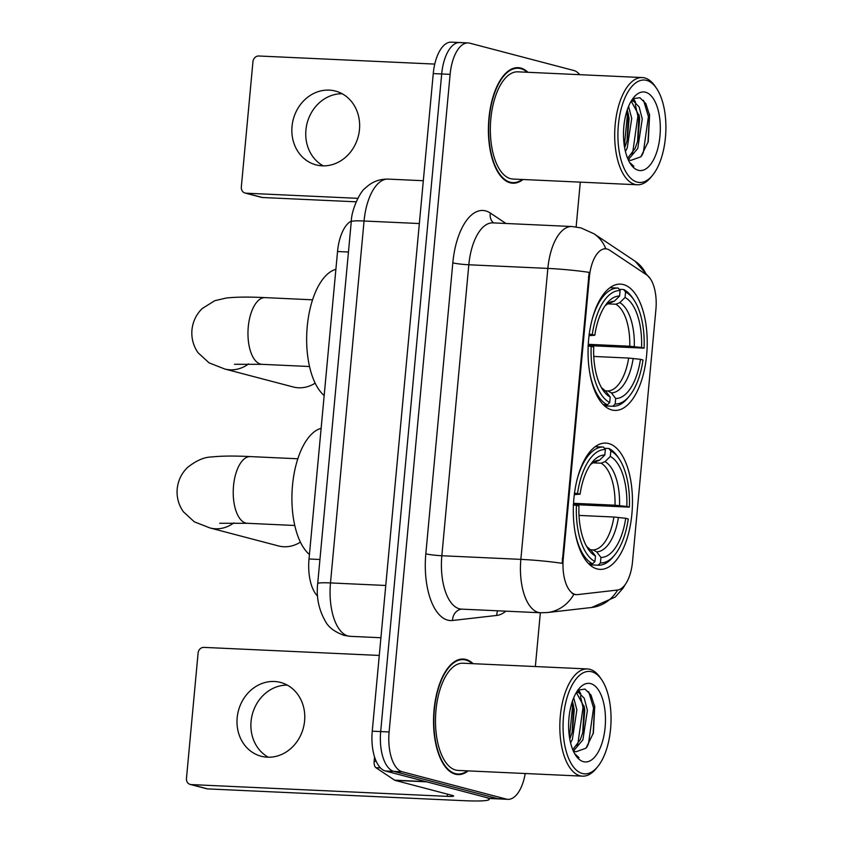 <?xml version="1.0" encoding="UTF-8"?>
<svg xmlns="http://www.w3.org/2000/svg" width="843" height="843" viewBox="0 0 843 843"><rect width="100%" height="100%" fill="white"/><g stroke="black" fill="none" stroke-linecap="round" stroke-linejoin="round"><path stroke-width="1.26" d="M611.828 409.961A63.204 29.473 92.6 0 0 614.737 410.404A63.204 29.473 92.6 0 0 646.908 351.763A63.204 29.473 92.6 0 0 623.451 284.586A63.204 29.473 92.6 0 0 620.543 284.133A63.204 29.473 92.6 0 0 588.372 342.774A63.204 29.473 92.6 0 0 611.828 409.961M597.076 568.92A63.204 29.473 92.6 0 0 599.984 569.373A63.204 29.473 92.6 0 0 632.155 510.732A63.204 29.473 92.6 0 0 608.709 443.544A63.204 29.473 92.6 0 0 605.801 443.102A63.204 29.473 92.6 0 0 573.63 501.743A63.204 29.473 92.6 0 0 597.076 568.92M575.084 594.41A32.192 15.016 92.6 0 0 576.57 594.631A32.192 15.016 92.6 0 0 577.697 594.589L617.371 590.058A32.192 15.016 92.6 0 0 632.503 561.817L655.907 309.518A32.192 15.016 92.6 0 0 646.613 274.86L609.647 250.192A32.192 15.016 92.6 0 0 605.643 248.811A32.192 15.016 92.6 0 0 589.383 277.094L563.272 558.593A32.192 15.016 92.6 0 0 575.084 594.41M317.579 596.064A35.775 16.681 -87.4 0 1 309.012 558.983L337.537 251.509A35.775 16.681 -87.4 0 1 351.32 221.056M473.123 663.683A57.83 26.976 92.6 0 0 465.926 659.458A57.83 26.976 92.6 0 0 463.26 659.047A57.83 26.976 92.6 0 0 433.829 712.704A57.83 26.976 92.6 0 0 455.283 774.18A57.83 26.976 92.6 0 0 457.949 774.591A57.83 26.976 92.6 0 0 468.192 770.881M527.981 72.298A57.83 26.976 92.6 0 0 520.784 68.072A57.83 26.976 92.6 0 0 518.129 67.661A57.83 26.976 92.6 0 0 488.687 121.329A57.83 26.976 92.6 0 0 510.141 182.805A57.83 26.976 92.6 0 0 512.807 183.205A57.83 26.976 92.6 0 0 523.05 179.506M562.144 563.324L589.141 272.363A41.739 3.667 -174.7 0 0 547.855 268.411A47.703 22.245 -87.4 0 1 571.944 226.514L492.913 222.879A47.703 22.245 92.6 0 0 468.824 264.776L441.837 555.737A47.703 22.245 92.6 0 0 459.34 608.794A47.703 22.245 92.6 0 0 461.532 609.131L540.563 612.766A47.703 22.245 -87.4 0 1 538.371 612.429A47.703 22.245 -87.4 0 1 520.858 559.373A41.739 3.667 5.3 0 1 562.144 563.324M575.095 594.568L572.081 593.44M579.731 74.679A35.775 16.681 92.6 0 0 573.83 70.496L469.825 43.183A35.775 16.681 92.6 0 0 468.181 42.93L459.751 42.54A35.775 16.681 92.6 0 0 441.69 73.963L380.678 731.576A35.775 16.681 92.6 0 0 393.807 771.377L497.813 798.69A35.775 16.681 92.6 0 0 499.456 798.943A35.775 16.681 92.6 0 1 497.813 798.69L393.807 771.377A35.775 16.681 92.6 0 1 380.678 731.576L441.69 73.963A35.775 16.681 92.6 0 1 459.751 42.54A35.775 16.681 92.6 0 1 461.395 42.793M468.181 42.93A35.775 16.681 92.6 0 0 450.12 74.353L389.108 731.966A35.775 16.681 92.6 0 0 402.237 771.766L506.243 799.08A35.775 16.681 92.6 0 0 507.886 799.333A35.775 16.681 92.6 0 0 525.221 773.505M535.358 666.539L540.342 612.766M576.138 226.915L580.29 182.141M459.751 42.54L451.321 42.15A35.775 16.681 92.6 0 0 433.26 73.573L372.248 731.197A35.775 16.681 92.6 0 0 385.377 770.987L489.383 798.3A35.775 16.681 92.6 0 0 491.026 798.553L507.886 799.333M268.359 757.235A38.156 33.583 104.7 0 1 251.056 721.45A38.156 33.583 104.7 0 1 287.294 685.127M237.168 717.804A38.156 33.583 -75.3 0 0 261.193 756.255A38.156 33.583 -75.3 0 0 304.597 720.902A38.156 33.583 -75.3 0 0 280.571 682.44A38.156 33.583 -75.3 0 0 237.168 717.804M374.555 757.003L374.166 761.261L376.21 761.355M426.21 781.619A5.964 2.782 92.6 0 0 426.674 781.83L483.903 796.867A47.703 4.194 5.3 0 1 489.256 799.333A47.703 4.194 5.3 0 1 463.65 800.671L207.599 788.89A5.964 5.248 104.7 0 1 206.64 788.742L190.212 784.433A5.964 5.248 -75.3 0 0 191.182 784.58L447.233 796.361A11.928 1.043 -174.7 0 0 453.629 796.024A11.928 1.043 -174.7 0 0 452.301 795.413L395.061 780.376A5.964 2.782 -87.4 0 1 394.598 780.165L375.883 767.678A5.964 2.782 -87.4 0 1 374.166 761.261M379.276 655.443L203.911 647.382A5.964 5.248 -75.3 0 0 198.094 653.051L186.461 778.426A5.964 5.248 -75.3 0 0 190.212 784.433M591.765 671.776A51.275 23.91 92.6 0 0 563.514 716.455A51.275 23.91 92.6 0 0 582.334 773.495A51.275 23.91 92.6 0 0 597.645 766.74A51.275 23.91 92.6 0 0 601.649 679.69A51.275 23.91 92.6 0 0 591.765 671.776M601.649 679.69L600.216 677.603A53.657 25.027 92.6 0 0 589.879 669.321A53.657 25.027 92.6 0 0 587.413 668.942A53.657 25.027 92.6 0 0 560.1 718.731A53.657 25.027 92.6 0 0 580.005 775.771A53.657 25.027 92.6 0 0 582.471 776.15A53.657 25.027 92.6 0 0 596.033 768.7L597.645 766.74M587.413 668.942L463.07 663.22A53.657 25.027 92.6 0 0 435.757 713.009A53.657 25.027 92.6 0 0 455.663 770.049A53.657 25.027 92.6 0 0 458.139 770.428L582.471 776.15M472.354 663.641A57.24 26.691 92.6 0 0 465.873 660.048A57.24 26.691 92.6 0 0 463.239 659.637A57.24 26.691 92.6 0 0 434.103 712.746A57.24 26.691 92.6 0 0 455.336 773.589A57.24 26.691 92.6 0 0 457.97 774A57.24 26.691 92.6 0 0 467.422 770.85M573.725 697.762L576.865 709.89L572.365 739.374L570.563 742.841M572.46 701.081L574.231 709.764L572.481 731.397L569.784 739.132M576.391 692.419L578.677 692.556L584.273 698.278L587.402 710.375L582.903 739.859L573.598 750.807M576.327 692.524L584.357 707.235L584.768 710.249L583.019 731.882L580.269 739.743L572.745 749.669M573.061 750.439A29.811 13.899 92.6 0 0 575.822 751.819L585.969 748.205L593.398 732.999L594.715 706.676L590.964 694.948L585 689.1L578.667 690.006M583.43 761.672A39.347 18.356 92.6 0 0 605.116 727.383A39.347 18.356 92.6 0 0 590.669 683.61A39.347 18.356 92.6 0 0 578.983 688.71A39.347 18.356 92.6 0 0 575.906 755.676A39.347 18.356 92.6 0 0 583.43 761.672M574.968 754.211L579.004 757.699L574.663 753.684M588.677 691.692L593.556 707.994L588.467 743.884L586.823 747.225M577.782 690.628L578.951 692.64M580.427 696.044L583.019 707.509L577.929 743.4L576.939 745.486M571.86 702.936L572.481 707.024L569.489 737.362M594.568 705.844L593.145 733.916M578.635 690.027L580.711 693.599M584.136 706.034L582.692 733.083M573.598 705.549L572.155 732.599M604.399 448.276L608.941 448.487L610.827 450.963A56.766 26.47 92.6 0 1 619.057 458.697A56.766 26.47 92.6 0 1 629.352 507.128L626.823 506.464A51.275 23.91 92.6 0 0 610.311 456.442L605.032 461.627L601.143 463.197L592.798 462.818M573.535 503.292L615 505.199L626.823 506.464M625.717 518.287L628.256 518.951A56.766 26.47 92.6 0 1 614.621 555.052A56.766 26.47 92.6 0 1 600.437 562.945L600.943 557.465A51.275 23.91 92.6 0 0 625.717 518.287L613.904 517.022L579.015 515.421M590.669 549.815L593.103 549.921L596.665 551.838L600.943 557.465M321.13 428.318A65.585 30.59 92.6 0 0 292.5 485.431A65.585 30.59 92.6 0 0 309.423 554.515M629.352 507.128L573.461 504.546M574.325 493.134L577.529 493.513A56.766 26.47 92.6 0 1 605.348 449.53L603.462 447.053A59.147 27.587 92.6 0 0 577.539 477.928M603.462 447.053L595.232 446.674M619.057 458.697L617.624 456.6A59.147 27.587 92.6 0 0 608.941 448.487M600.437 562.945L598.109 565.221A59.147 27.587 92.6 0 0 612.998 557.012L614.621 555.052M598.109 565.221L589.794 564.842M605.348 449.53L604.842 454.999A51.275 23.91 92.6 0 0 592.302 462.133A51.275 23.91 92.6 0 0 580.068 494.177L577.529 493.513M610.311 456.442L610.827 450.963M580.068 494.177L574.315 494.63M595.674 461.764L599.563 460.183L604.842 454.999M588.488 563.598L592.629 563.788L594.958 561.501A56.766 26.47 92.6 0 1 576.433 505.347L573.229 504.957M575.052 532.091A59.147 27.587 92.6 0 0 592.629 563.788M576.433 505.347L578.962 506.011A51.275 23.91 92.6 0 0 588.298 549.183A51.275 23.91 92.6 0 0 595.474 556.032L594.958 561.501M595.474 556.032L591.196 550.405L586.633 546.475M233.827 522.881A33.393 29.389 104.7 0 1 209.981 527.95L278.401 545.916A33.393 29.389 -75.3 0 0 300.414 542.123M619.141 289.318L623.683 289.528L625.569 292.005A56.766 26.47 92.6 0 1 633.799 299.729A56.766 26.47 92.6 0 1 644.094 348.159L641.565 347.495A51.275 23.91 92.6 0 0 625.063 297.474L619.784 302.658L615.896 304.239L607.55 303.849M588.277 344.323L629.753 346.231L641.565 347.495M640.469 359.318L642.998 359.993A56.766 26.47 92.6 0 1 629.363 396.094A56.766 26.47 92.6 0 1 615.179 403.976L615.685 398.507A51.275 23.91 92.6 0 0 640.469 359.318L628.657 358.064L593.767 356.452M605.411 390.846L607.845 390.962L611.407 392.88L615.685 398.507M335.883 269.349A65.585 30.59 92.6 0 0 307.242 326.462A65.585 30.59 92.6 0 0 324.176 395.546M644.094 348.159L588.214 345.577M589.067 334.165L592.281 334.555A56.766 26.47 92.6 0 1 620.1 290.561L618.214 288.085A59.147 27.587 92.6 0 0 592.281 318.97M618.214 288.085L609.984 287.705M633.799 299.729L632.366 297.642A59.147 27.587 92.6 0 0 623.683 289.528M615.179 403.976L612.85 406.263A59.147 27.587 92.6 0 0 627.75 398.044L629.363 396.094M612.85 406.263L604.547 405.873M620.1 290.561L619.584 296.041A51.275 23.91 92.6 0 0 607.044 303.164A51.275 23.91 92.6 0 0 594.81 335.219L592.281 334.555M625.063 297.474L625.569 292.005M594.81 335.219L589.057 335.672M610.416 302.795L614.305 301.225L619.584 296.041M603.24 404.629L607.381 404.819L609.71 402.543A56.766 26.47 92.6 0 1 591.175 346.378L587.971 345.988M589.794 373.122A59.147 27.587 92.6 0 0 607.381 404.819M591.175 346.378L593.714 347.042A51.275 23.91 92.6 0 0 603.04 390.214A51.275 23.91 92.6 0 0 610.216 397.064L609.71 402.543M610.216 397.064L605.938 391.437L601.375 387.506M248.58 363.913A33.393 29.389 104.7 0 1 224.733 368.992L293.153 386.958A33.393 29.389 -75.3 0 0 315.156 383.154M323.227 165.85A38.156 33.583 104.7 0 1 305.914 130.064A38.156 33.583 104.7 0 1 342.163 93.742M292.026 126.418A38.156 33.583 -75.3 0 0 316.051 164.88A38.156 33.583 -75.3 0 0 359.466 129.516A38.156 33.583 -75.3 0 0 335.44 91.065A38.156 33.583 -75.3 0 0 292.026 126.418M356.157 201.814L262.468 197.504A5.964 5.248 104.7 0 1 261.499 197.357L245.081 193.047A5.964 5.248 -75.3 0 0 246.04 193.195L357.822 198.337M434.767 64.089L258.769 55.996A5.964 5.248 -75.3 0 0 252.953 61.665L241.319 187.041A5.964 5.248 -75.3 0 0 245.081 193.047M646.634 80.391A51.275 23.91 92.6 0 0 618.372 125.07A51.275 23.91 92.6 0 0 637.192 182.109A51.275 23.91 92.6 0 0 652.503 175.355A51.275 23.91 92.6 0 0 656.507 88.315A51.275 23.91 92.6 0 0 646.634 80.391M656.507 88.315L655.085 86.218A53.657 25.027 92.6 0 0 644.737 77.935A53.657 25.027 92.6 0 0 642.271 77.556A53.657 25.027 92.6 0 0 614.958 127.346A53.657 25.027 92.6 0 0 634.863 184.385A53.657 25.027 92.6 0 0 637.34 184.765A53.657 25.027 92.6 0 0 650.891 177.315L652.503 175.355M642.271 77.556L517.929 71.834A53.657 25.027 92.6 0 0 490.615 121.624A53.657 25.027 92.6 0 0 510.531 178.663A53.657 25.027 92.6 0 0 512.997 179.043L637.34 184.765M527.212 72.256A57.24 26.691 92.6 0 0 520.732 68.662A57.24 26.691 92.6 0 0 518.097 68.262A57.24 26.691 92.6 0 0 488.961 121.371A57.24 26.691 92.6 0 0 510.194 182.204A57.24 26.691 92.6 0 0 512.839 182.615A57.24 26.691 92.6 0 0 522.281 179.464M628.583 106.376L631.723 118.505L627.224 147.989L625.422 151.455M627.329 109.695L629.089 118.378L627.35 140.012L624.642 147.746M631.249 101.034L633.536 101.171L639.131 106.892L642.261 118.989L637.761 148.473L628.457 159.432M631.186 101.139L639.215 115.849L639.626 118.863L637.888 140.496L635.127 148.357L627.603 158.284M627.919 159.053A29.811 13.899 92.6 0 0 630.69 160.433L640.838 156.819L648.256 141.613L649.584 115.291L645.833 103.563L639.869 97.714L633.536 98.62L635.569 102.214M638.288 170.286A39.347 18.356 92.6 0 0 659.974 135.997A39.347 18.356 92.6 0 0 645.527 92.224A39.347 18.356 92.6 0 0 633.841 97.335A39.347 18.356 92.6 0 0 630.764 164.29A39.347 18.356 92.6 0 0 638.288 170.286M629.826 162.825L633.862 166.313L629.521 162.299M643.546 100.306L648.415 116.619L643.325 152.499L641.681 155.839M632.64 99.242L633.81 101.265M635.295 104.658L637.877 116.134L632.787 152.014L631.807 154.1M626.728 111.55L627.34 115.649L624.347 145.976M649.437 114.458L648.004 142.53M638.994 114.648L637.55 141.698M628.457 114.163L627.013 141.213M589.383 277.094L588.351 277.041M563.272 558.593L562.239 558.54M319.929 559.489L309.012 558.983M348.454 252.004L337.537 251.509M452.817 262.858A11.928 1.043 -174.7 0 0 468.824 264.776L547.855 268.411L520.858 559.373L441.837 555.737A11.928 1.043 -174.7 0 1 425.82 553.819L452.817 262.858A59.621 27.808 -87.4 0 1 485.673 210.898A59.621 27.808 -87.4 0 1 490.341 213.047L505.969 223.479M540.563 612.766L547.434 612.534A41.739 36.818 -96.5 0 0 573.851 594.357M646.339 274.681A41.739 35.543 -56.3 0 0 635.116 261.225L650.49 278.959M625.474 584.178L623.093 588.129L615.179 597.097L591.638 607.487A41.739 36.818 -96.5 0 0 617.634 590.026M605.832 248.822A41.739 35.543 -56.3 0 0 593.925 233.743L635.116 261.225M505.842 611.175A59.621 27.808 -87.4 0 1 496.748 615.432L452.543 620.49A59.621 27.808 -87.4 0 1 425.82 553.819M450.12 74.353L433.26 73.573M389.108 731.966L372.248 731.197M402.237 771.766L385.377 770.987M506.243 799.08L489.383 798.3M496.748 615.432A11.928 10.516 83.5 0 1 497.644 610.796M452.543 620.49A11.928 10.516 83.5 0 1 461.627 609.141M493.524 222.91A11.928 10.158 123.7 0 1 490.341 213.047M419.35 223.543L364.06 221.003A23.846 2.097 -174.7 0 0 351.268 221.677C351.362 210.033 360.024 191.435 365.43 188.031C371.816 181.888 379.392 178.906 388.149 179.106A47.703 22.245 92.6 0 0 364.06 221.003L330.488 582.924A47.703 22.245 92.6 0 0 348.001 635.991A47.703 22.245 92.6 0 0 350.193 636.328L380.92 637.74M385.767 585.474L330.488 582.924A23.846 2.097 -174.7 0 0 317.695 583.598L351.268 221.677M447.443 794.138L447.233 796.361M426.674 781.83L395.061 780.376M191.182 784.58L207.599 788.89M394.598 780.165L425.778 781.598M380.435 767.889L375.883 767.678M219.738 523.261L247.315 523.292A33.393 15.574 -87.4 0 1 245.777 523.06A33.393 15.574 -87.4 0 1 233.522 485.916A33.393 15.574 -87.4 0 1 250.382 456.59L297.842 458.771M615 505.199A44.121 20.58 92.6 0 0 601.143 463.197M593.103 549.921A44.121 20.58 92.6 0 0 613.904 517.022M599.563 460.183A45.87 21.391 92.6 0 0 590.458 464.577M619.542 505.579A45.87 21.391 92.6 0 0 605.032 461.627M596.665 551.838A45.87 21.391 92.6 0 0 618.435 517.412M586.686 546.57A45.87 21.391 92.6 0 0 591.196 550.405M234.48 364.292L262.057 364.334A33.393 15.574 -87.4 0 1 260.519 364.092A33.393 15.574 -87.4 0 1 248.263 326.958A33.393 15.574 -87.4 0 1 265.123 297.621L312.584 299.813M629.753 346.231A44.121 20.58 92.6 0 0 615.896 304.239M607.845 390.962A44.121 20.58 92.6 0 0 628.657 358.064M614.305 301.225A45.87 21.391 92.6 0 0 605.2 305.609M634.284 346.621A45.87 21.391 92.6 0 0 619.784 302.658M611.407 392.88A45.87 21.391 92.6 0 0 633.188 358.444M601.428 387.611A45.87 21.391 92.6 0 0 605.938 391.437M246.04 193.195L262.468 197.504M576.57 594.631L575.042 594.557M605.643 248.811L604.041 248.738M593.925 233.743L580.901 227.884L571.944 226.514M547.434 612.534L591.638 607.487M350.193 636.328L344.134 635.401C334.797 631.955 328.633 627.392 325.64 621.712C318.791 609.868 316.136 597.171 317.695 583.598M388.149 179.106L423.323 180.718M489.351 798.289L489.256 799.333M459.372 659.468L463.239 659.637M576.454 692.303L577.455 692.356M454.114 773.821L457.97 774M594.715 706.676L594.463 705.138M250.382 456.59C234.259 455.768 221.33 455.905 211.572 456.98C204.175 457.075 196.145 460.584 187.494 467.496C181.53 473.344 178.094 480.468 177.199 488.877C176.535 497.296 178.6 504.936 183.384 511.785L194.311 521.817L209.981 527.95M596.033 461.764L593.483 462.449L590.395 464.672M294.776 525.484L247.315 523.292M265.123 297.621C249.012 296.81 236.072 296.936 226.324 298.022L214.828 300.677L202.236 308.527C196.271 314.376 192.847 321.51 191.951 329.908C191.287 338.338 193.342 345.967 198.126 352.817L209.064 362.848L224.733 368.992M610.785 302.806L608.225 303.491L605.137 305.714M309.518 366.515L262.057 364.334M514.241 68.083L518.097 68.262M631.312 100.928L632.324 100.97M508.972 182.436L512.839 182.615M649.574 115.291L649.321 113.752"/></g></svg>
